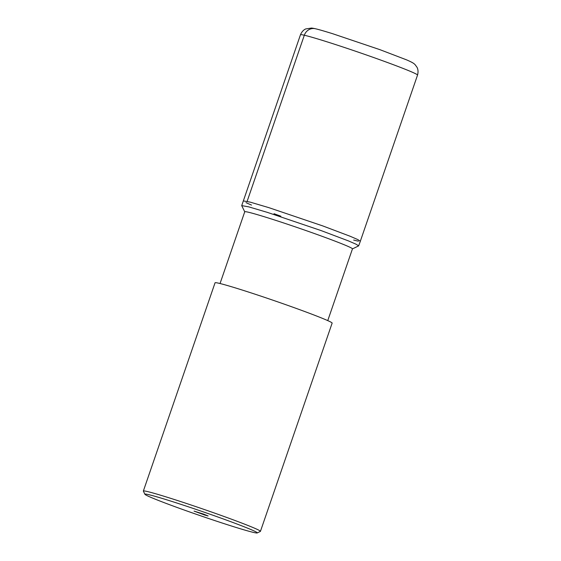 <?xml version="1.0" encoding="UTF-8"?>
<svg xmlns="http://www.w3.org/2000/svg" width="561" height="561" viewBox="0 0 561 561"><rect width="100%" height="100%" fill="white"/><g stroke="black" fill="none" stroke-linecap="round" stroke-linejoin="round"><path stroke-width="0.84" d="M280.858 216.202A61.913 2.377 19 0 1 274.006 213.713M251.531 205.06A61.913 2.377 19 0 1 245.999 202.633M358.437 241.16A61.913 2.377 19 0 1 353.661 240.045M203.601 514.114L194.064 511.113L205.031 515.138L208.117 515.952L203.601 514.114M221.188 518.189A59.438 2.279 19 0 1 257.219 532.95A59.438 2.279 19 0 1 180.986 508.876A59.438 2.279 19 0 1 144.906 494.276A59.438 2.279 19 0 1 221.188 518.189M144.906 494.276L143.371 491.134A61.913 2.377 19 0 1 143.357 491.036A61.913 2.377 19 0 1 222.836 516.043A61.913 2.377 19 0 1 260.437 531.351A61.913 2.377 19 0 1 260.36 531.421L257.219 532.95M260.437 531.351L332.14 323.101A61.913 2.377 -161 0 0 294.539 307.8A61.913 2.377 -161 0 0 215.059 282.793L143.357 491.036M327.757 320.612L352.462 248.86A56.963 2.188 -161 0 0 317.87 234.779A56.963 2.188 -161 0 0 244.75 211.77L220.045 283.522M358.577 245.837L356.165 244.259L348.556 240.95L321.095 230.578L267.38 212.381L248.726 206.855L241.798 205.628M360.288 241.195L357.876 239.61L350.253 236.3L322.743 225.908L268.936 207.675L250.241 202.142L243.306 200.915M315.324 28.737A9.909 9.292 103 0 0 304.328 35.231L247.128 201.357M417.538 75.083A61.913 2.377 -161 0 0 379.937 59.775A61.913 2.377 -161 0 0 300.465 34.768C302.47 30.056 305.535 29.032 305.766 28.927L311.53 28.05C315.093 28.45 320.156 29.873 332.343 33.604L379.944 49.677L406.641 59.887C412.496 62.453 413.794 63.323 415.14 64.711L416.956 67.208C417.075 67.439 418.857 70.132 417.538 75.083L360.337 241.209M241.728 205.607L300.465 34.768M352.448 248.902L358.556 245.928M244.736 211.813L241.756 205.712M358.64 245.865L360.351 241.216"/></g></svg>
